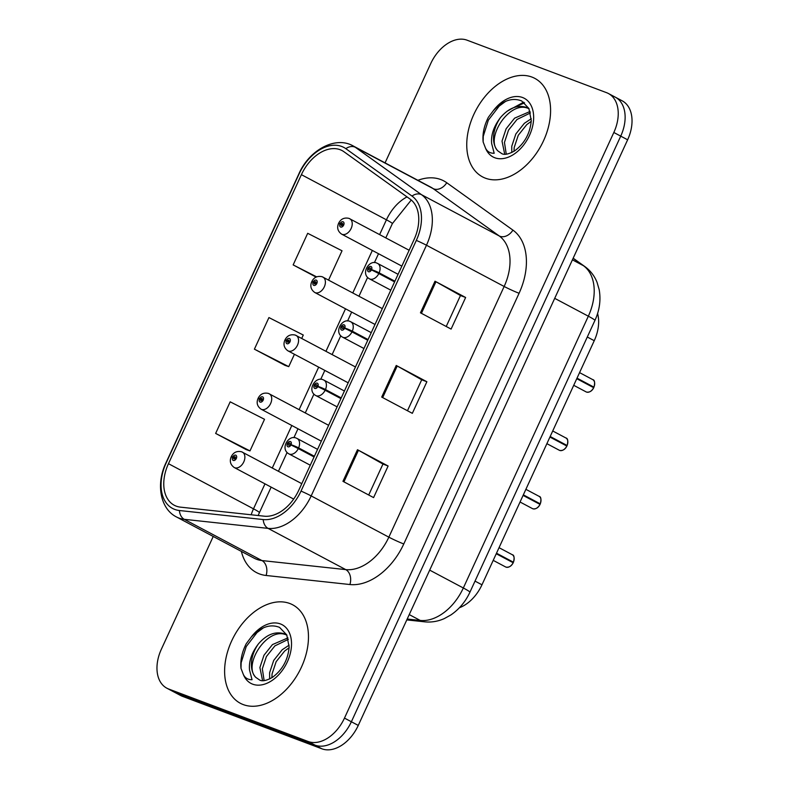 <?xml version="1.0" encoding="UTF-8"?>
<svg xmlns="http://www.w3.org/2000/svg" width="789" height="789" viewBox="0 0 789 789"><rect width="100%" height="100%" fill="white"/><g stroke="black" fill="none" stroke-linecap="round" stroke-linejoin="round"><path stroke-width="1.18" d="M597.579 313.499A34.854 23.187 118 0 1 594.245 340.7L481.971 584.797A34.854 23.187 118 0 1 459.435 607.727M243.288 704.607A55.763 37.093 -62 0 0 300.392 669.328A55.763 37.093 -62 0 0 292.689 604.798A55.763 37.093 -62 0 0 289.79 603.496A55.763 37.093 -62 0 0 232.686 638.784A55.763 37.093 -62 0 0 240.389 703.305A55.763 37.093 -62 0 0 243.288 704.607A55.763 37.093 -62 0 0 300.392 669.328A55.763 37.093 -62 0 0 292.689 604.798A55.763 37.093 -62 0 0 289.79 603.496A55.763 37.093 -62 0 0 232.686 638.784A55.763 37.093 -62 0 0 240.389 703.305A55.763 37.093 -62 0 0 243.288 704.607M485.413 178.186A55.763 37.093 -62 0 0 542.516 142.898A55.763 37.093 -62 0 0 534.814 78.377A55.763 37.093 -62 0 0 531.924 77.066A55.763 37.093 -62 0 0 474.82 112.354A55.763 37.093 -62 0 0 482.523 176.874A55.763 37.093 -62 0 0 485.413 178.186A55.763 37.093 -62 0 0 542.516 142.898A55.763 37.093 -62 0 0 534.814 78.377A55.763 37.093 -62 0 0 531.924 77.066A55.763 37.093 -62 0 0 474.82 112.354A55.763 37.093 -62 0 0 482.523 176.874A55.763 37.093 -62 0 0 485.413 178.186M176.213 506.134A37.172 24.725 118 0 1 174.28 505.266A37.172 24.725 118 0 1 168.461 463.685L301.398 174.665A37.172 24.725 118 0 1 342.081 150.581A37.172 24.725 118 0 1 343.955 151.744L410.122 199.124A37.172 24.725 118 0 1 414.067 239.55L298.765 490.235A37.172 24.725 118 0 1 264.285 516.193L180.484 507.149A37.172 24.725 118 0 1 176.213 506.134M174.704 509.408A40.781 27.132 -62 0 0 179.399 510.513L263.201 519.556A40.781 27.132 -62 0 0 301.023 491.083L416.326 240.398A40.781 27.132 -62 0 0 411.996 196.057L345.819 148.667A40.781 27.132 -62 0 0 299.139 173.817L166.203 462.837A40.781 27.132 -62 0 0 174.704 509.408M213.227 536.471L161.37 649.199A34.854 23.187 -62 0 0 166.834 688.186L173.728 691.845A34.854 23.187 -62 0 0 175.533 692.663L315.048 745.151A34.854 23.187 -62 0 0 351.371 721.757L620.726 136.142A34.854 23.187 -62 0 0 615.272 97.155A34.854 23.187 -62 0 0 613.467 96.337M215.644 433.427L249.985 450.904L264.522 419.304L230.181 401.828L215.644 433.427L246.306 449.651M301.723 338.432L303.282 335.039L268.931 317.572L254.403 349.172L285.066 365.386M166.834 688.186A34.854 23.187 -62 0 0 168.639 689.004L308.144 741.492A34.854 23.187 -62 0 0 344.477 718.098L613.832 132.483A34.854 23.187 -62 0 0 608.378 93.496A34.854 23.187 -62 0 0 606.573 92.678L467.058 40.18A34.854 23.187 -62 0 0 430.735 63.584L385.062 162.879M357.476 449.73L388.119 466.003L373.591 497.603L342.949 481.329L357.476 449.73A9.29 0.592 -155.3 0 1 358.453 450.263L343.925 481.852M434.995 281.209L465.638 297.483L451.101 329.082L420.458 312.809L434.995 281.209A9.29 0.592 -155.3 0 1 435.962 281.742L421.434 313.332M396.236 365.475L426.879 381.738L412.341 413.337L381.698 397.074L396.236 365.475A9.29 0.592 -155.3 0 1 397.212 366.007L382.685 397.587M328.559 280.075L342.031 250.784L307.69 233.307L293.153 264.907L316.103 277.087M426.879 381.738L421.701 379.795M407.469 410.753L421.711 379.775L397.212 366.007M465.638 297.483L460.46 295.53L435.962 281.742M388.119 466.003L382.951 464.06M368.71 495.009L382.961 464.04L358.453 450.263M254.403 349.172L288.744 366.638L284.74 365.277M294.425 354.281L288.744 366.638M249.985 450.904L245.981 449.543M293.153 264.907L316.626 276.85M460.47 295.51L446.219 326.488M321.942 748.82A34.854 23.187 -62 0 0 358.265 725.416L627.63 139.801A34.854 23.187 -62 0 0 622.166 100.814L615.272 97.155A34.854 23.187 -62 0 1 620.726 136.142L351.371 721.757A34.854 23.187 -62 0 1 315.048 745.151L175.533 692.663A34.854 23.187 -62 0 1 173.728 691.845L180.622 695.504A34.854 23.187 -62 0 0 182.427 696.322L321.942 748.82L308.144 741.492M241.967 451.939A8.709 5.799 118 0 1 242.42 452.146A8.709 5.799 118 0 1 243.623 462.226A8.709 5.799 118 0 1 234.698 467.739A8.709 5.799 118 0 1 234.254 467.532C230.467 464.8 229.431 461.289 231.118 456.999A5.809 0.562 23 0 1 232.637 457.235A2.9 1.933 -62 0 0 233.297 460.441A2.9 1.933 -62 0 0 236.325 458.488A2.9 1.933 -62 0 0 235.714 455.174A2.9 1.933 -62 0 0 232.745 457.009L233.8 457.492A1.164 0.769 118 0 1 235.211 458.123A1.164 0.769 118 0 1 233.761 457.581L232.637 457.235M235.161 458.212L233.8 457.492M232.745 457.009L231.364 456.466L232.686 457.255M235.112 458.301L233.761 457.581M513.205 562.764C511.499 566.107 509.102 567.567 506.025 567.133L505.641 566.966A6.973 4.635 -62 0 0 506.005 567.133A6.973 4.635 -62 0 0 513.146 562.725L513.156 562.744A6.736 4.478 118 0 1 511.124 565.506M496.251 553.75L513.461 562.222L496.508 553.207M314.387 456.269L298.627 447.896A5.809 0.562 -157 0 0 291.062 444.73A2.9 1.933 -62 0 0 290.411 441.524A2.9 1.933 -62 0 0 287.383 443.477A2.9 1.933 -62 0 0 287.985 446.791A2.9 1.933 -62 0 0 290.954 444.957L289.898 444.483A1.164 0.769 118 0 1 288.488 443.842A1.164 0.769 118 0 1 289.938 444.385L291.062 444.73M314.14 456.811L294.475 446.633M290.954 444.957L298.311 448.586A8.709 5.799 118 0 1 289.395 454.089A8.709 5.799 118 0 1 288.942 453.892C279.671 448.852 288.774 434.325 296.279 438.122L297.108 438.497A8.709 5.799 118 0 1 298.627 447.896M314.071 456.959L298.311 448.586M291.388 445.154L289.938 444.385M513.146 562.725L496.251 553.76M268.802 393.593A8.709 5.799 118 0 1 269.256 393.79A8.709 5.799 118 0 1 270.459 403.879A8.709 5.799 118 0 1 261.544 409.392A8.709 5.799 118 0 1 261.09 409.185C257.313 406.453 256.267 402.942 257.964 398.652A5.809 0.562 23 0 1 259.473 398.889A2.9 1.933 -62 0 0 260.133 402.084A2.9 1.933 -62 0 0 263.161 400.141A2.9 1.933 -62 0 0 262.55 396.818A2.9 1.933 -62 0 0 259.581 398.662L260.636 399.135A1.164 0.769 118 0 1 262.047 399.776A1.164 0.769 118 0 1 260.597 399.224L259.473 398.889M262.007 399.855L260.636 399.135M259.581 398.662L258.21 398.11L259.532 398.899M261.948 399.944L260.597 399.224M295.648 335.236A8.709 5.799 118 0 1 296.102 335.443A8.709 5.799 118 0 1 297.305 345.523A8.709 5.799 118 0 1 288.379 351.036A8.709 5.799 118 0 1 287.926 350.829C284.148 348.097 283.103 344.586 284.799 340.296A5.809 0.562 23 0 1 286.318 340.532A2.9 1.933 -62 0 0 286.969 343.738A2.9 1.933 -62 0 0 289.997 341.785A2.9 1.933 -62 0 0 289.395 338.471A2.9 1.933 -62 0 0 286.417 340.306L287.482 340.789A1.164 0.769 118 0 1 288.882 341.42A1.164 0.769 118 0 1 287.433 340.878L286.318 340.532M288.843 341.509L287.482 340.789M286.417 340.306L285.046 339.763L286.368 340.552M288.784 341.598L287.433 340.878M322.484 276.89A8.709 5.799 118 0 1 322.938 277.087A8.709 5.799 118 0 1 324.141 287.176A8.709 5.799 118 0 1 315.215 292.689A8.709 5.799 118 0 1 314.762 292.482C310.984 289.75 309.949 286.239 311.635 281.949A5.809 0.562 23 0 1 313.154 282.186A2.9 1.933 -62 0 0 313.805 285.381A2.9 1.933 -62 0 0 316.833 283.438A2.9 1.933 -62 0 0 316.231 280.115A2.9 1.933 -62 0 0 313.263 281.959L314.318 282.432A1.164 0.769 118 0 1 315.728 283.073A1.164 0.769 118 0 1 314.269 282.521L313.154 282.186M315.679 283.152L314.318 282.432M313.263 281.959L311.882 281.407L313.203 282.196M315.63 283.241L314.269 282.521M349.32 218.533A8.709 5.799 118 0 1 349.774 218.74A8.709 5.799 118 0 1 350.977 228.82A8.709 5.799 118 0 1 342.061 234.333A8.709 5.799 118 0 1 341.607 234.126C337.83 231.394 336.785 227.883 338.481 223.593A5.809 0.562 23 0 1 339.99 223.829A2.9 1.933 -62 0 0 340.651 227.035A2.9 1.933 -62 0 0 343.679 225.082A2.9 1.933 -62 0 0 343.067 221.768A2.9 1.933 -62 0 0 340.098 223.603L341.154 224.086A1.164 0.769 118 0 1 342.564 224.717A1.164 0.769 118 0 1 341.114 224.175L339.99 223.829M342.515 224.806L341.154 224.086M340.098 223.603L338.728 223.06L340.039 223.849M342.465 224.895L341.114 224.175M540.051 504.408C538.335 507.761 535.948 509.221 532.861 508.787L532.486 508.619A6.973 4.635 -62 0 0 532.841 508.777A6.973 4.635 -62 0 0 539.982 504.378L523.087 495.403L537.398 502.997L540.297 503.865L523.344 494.851M341.223 397.912L325.462 389.549A5.809 0.562 -157 0 0 317.898 386.373A2.9 1.933 -62 0 0 317.247 383.178A2.9 1.933 -62 0 0 314.219 385.121A2.9 1.933 -62 0 0 314.821 388.444A2.9 1.933 -62 0 0 317.799 386.61L316.734 386.127A1.164 0.769 118 0 1 315.324 385.496A1.164 0.769 118 0 1 316.784 386.038L317.898 386.373M340.976 398.455L321.31 388.287M317.799 386.61L325.147 390.239A8.709 5.799 118 0 1 316.231 395.743A8.709 5.799 118 0 1 315.778 395.536C306.517 390.506 315.61 375.968 323.125 379.775L323.954 380.15A8.709 5.799 118 0 1 325.462 389.549M340.907 398.603L325.147 390.239M318.223 386.807L316.784 386.038M566.887 446.061C565.18 449.405 562.784 450.864 559.697 450.43L559.322 450.263A6.973 4.635 -62 0 0 559.687 450.43A6.973 4.635 -62 0 0 566.818 446.022L566.827 446.041A6.736 4.478 118 0 1 564.796 448.803M567.715 443.31A6.736 4.478 118 0 1 567.084 445.479L550.18 436.504M368.068 339.566L352.308 331.193A5.809 0.562 -157 0 0 344.744 328.027A2.9 1.933 -62 0 0 344.083 324.821A2.9 1.933 -62 0 0 341.055 326.774A2.9 1.933 -62 0 0 341.657 330.088A2.9 1.933 -62 0 0 344.635 328.254L343.58 327.78A1.164 0.769 118 0 1 342.17 327.139A1.164 0.769 118 0 1 343.619 327.682L344.744 328.027M367.812 340.108L348.156 329.93M344.635 328.254L351.993 331.883A8.709 5.799 118 0 1 343.067 337.386A8.709 5.799 118 0 1 342.613 337.189C333.352 332.149 342.446 317.622 349.961 321.419L350.789 321.794A8.709 5.799 118 0 1 352.308 331.193M367.753 340.256L351.993 331.883M345.069 328.451L343.619 327.682M566.818 446.022L549.923 437.057L567.074 445.509A6.973 4.635 -62 0 0 565.861 437.954L552.724 430.981M593.722 387.715C592.016 391.058 589.62 392.518 586.543 392.084L586.158 391.916A6.973 4.635 -62 0 0 586.523 392.074A6.973 4.635 -62 0 0 593.653 387.675L576.769 378.7L591.079 386.294L593.979 387.162L577.015 378.148M394.904 281.209L379.144 272.846A5.809 0.562 -157 0 0 371.58 269.67A2.9 1.933 -62 0 0 370.919 266.475A2.9 1.933 -62 0 0 367.891 268.428A2.9 1.933 -62 0 0 368.502 271.741A2.9 1.933 -62 0 0 371.471 269.907L370.416 269.424A1.164 0.769 118 0 1 369.005 268.793A1.164 0.769 118 0 1 370.455 269.335L371.58 269.67M394.658 281.752L374.992 271.584M371.471 269.907L378.828 273.536A8.709 5.799 118 0 1 369.913 279.04A8.709 5.799 118 0 1 369.459 278.833C360.188 273.803 369.291 259.265 376.797 263.072L377.625 263.447A8.709 5.799 118 0 1 379.144 272.846M394.589 281.9L378.828 273.536M371.905 270.104L370.455 269.335M258.486 643.814A26.264 17.466 -62 0 0 255.754 677.347L259.759 680.108C262.392 681.528 266.613 680.611 272.422 677.366C282.442 669.93 288.024 659.811 289.139 647.029L286.752 634.889L279.562 627.383C270.183 623.685 260.705 626.959 251.119 637.216L246.237 643.725C241.937 652.178 240.191 660.403 241.01 668.391L243.278 674.289C244.935 677.948 247.854 679.753 252.046 679.714L249.551 670.058C248.673 661.458 251.652 652.72 258.486 643.814C266.623 634.504 275.154 631.141 284.06 633.735L286.93 635.244M255.754 677.347C242.588 664.811 267.649 625.993 286.496 635.017L286.732 635.115M269.641 678.944L269.621 672.701L273.714 660.403L282.196 649.751L289.129 645.155M271.88 677.712L272.057 673.993L276.14 661.695L284.632 651.043L289.109 647.759M262.579 680.641L259.897 667.533L263.98 655.235L272.471 644.583L287.946 637.897M264.128 680.591L262.333 668.825L266.416 656.527L274.897 645.875L288.36 639.337M241.01 668.391L241.138 662.75L246.217 646.576L257.036 632.561L263.477 627.797M500.62 117.393A26.264 17.466 -62 0 0 497.879 150.916L501.883 153.687C504.516 155.098 508.737 154.19 514.546 150.946C524.577 143.499 530.149 133.39 531.263 120.599L528.886 108.458L521.687 100.962C512.317 97.254 502.83 100.528 493.253 110.785L488.361 117.295C484.061 125.757 482.326 133.972 483.144 141.971L485.413 147.859C487.06 151.527 489.989 153.332 494.18 153.283L491.675 143.628C490.797 135.037 493.786 126.289 500.62 117.393C508.757 108.083 517.278 104.72 526.194 107.304L529.054 108.823M497.879 150.916C484.722 138.391 509.783 99.572 528.62 108.596L528.867 108.695M511.775 152.514L511.755 146.281L515.838 133.972L524.33 123.331L531.263 118.735M514.004 151.291L514.181 147.563L518.274 135.264L526.756 124.623L531.244 121.328M504.713 154.22L502.021 141.113L506.114 128.804L514.596 118.163L530.08 111.466M506.252 154.161L504.457 142.405L508.54 130.096L517.032 119.455L530.484 112.906M507.021 111.259L523.699 102.156M483.144 141.971L483.262 136.319L488.342 120.145L499.171 106.13L505.611 101.377M513.54 107.669L524.606 102.866M475.017 581.108L481.971 584.797M587.292 337.011L594.245 340.7M168.461 463.685L253.496 508.826A37.172 24.725 -62 0 0 251.168 514.783M417.894 180.306A58.09 38.641 118 0 1 440.804 179.557A58.09 38.641 118 0 1 446.742 182.732L512.909 230.112A58.09 38.641 118 0 1 519.083 293.271L403.781 543.956A58.09 38.641 118 0 1 349.902 584.531L266.1 575.477A58.09 38.641 118 0 1 241.375 551.412M403.781 543.956A11.618 0.74 -155.3 0 1 388.849 537.161L311.172 495.916A46.472 30.909 118 0 1 268.063 528.374L184.261 519.32A46.472 30.909 118 0 1 178.925 518.057A46.472 30.909 118 0 1 176.509 516.973L254.196 558.217A46.472 30.909 -62 0 0 256.603 559.302A46.472 30.909 -62 0 0 261.948 560.565L345.75 569.609A46.472 30.909 -62 0 0 388.849 537.161L504.151 286.476A46.472 30.909 -62 0 0 499.22 235.95L433.053 188.561A46.472 30.909 -62 0 0 430.705 187.111L353.028 145.866A46.472 30.909 118 0 1 355.366 147.316L421.533 194.705A46.472 30.909 118 0 1 426.474 245.231L311.172 495.916A11.618 0.74 -155.3 0 0 301.023 491.083M179.399 510.513A11.618 8.383 -83.8 0 0 184.261 519.32L261.948 560.565A11.618 8.383 96.2 0 1 266.1 575.477M416.326 240.398A11.618 0.74 24.7 0 1 426.474 245.231L504.151 286.476A11.618 0.74 -155.3 0 0 519.083 293.271M411.996 196.057A11.618 8.64 -54.4 0 1 421.533 194.705L499.22 235.95A11.618 8.64 125.6 0 0 512.909 230.112M349.902 584.531A11.618 8.383 96.2 0 0 345.75 569.609L268.063 528.374A11.618 8.383 -83.8 0 1 263.201 519.556M345.819 148.667A11.618 8.64 -54.4 0 1 355.366 147.316L433.053 188.561A11.618 8.64 125.6 0 0 446.742 182.732M299.139 173.817A11.618 0.74 -155.3 0 0 298.883 173.856L165.946 462.877A11.618 0.74 24.7 0 1 166.203 462.837M168.639 689.004L182.427 696.322M344.477 718.098L358.265 725.416M613.832 132.483L627.63 139.801M407.016 196.905A37.172 24.725 -62 0 0 386.432 219.815L379.637 234.589M301.398 174.665L386.432 219.815A20.909 1.331 -155.3 0 1 392.35 223.632L385.801 237.864M372.339 250.448L352.791 292.946M345.503 308.805L325.956 351.292M318.667 367.151L299.12 409.649M291.822 425.498L272.284 467.995M264.986 483.854L253.496 508.826A20.909 1.331 -155.3 0 1 259.413 512.643L258.171 515.533M407.203 619.03L420.231 620.44L409.244 614.601M469.909 592.223A23.236 1.479 -155.3 0 0 463.33 587.983L588.338 316.202A46.472 30.909 -62 0 0 583.406 265.676A23.236 17.279 -54.4 0 1 584.866 266.574C590.428 270.637 594.502 275.913 597.086 282.423L599.186 289.671C600.981 300.067 599.561 310.324 594.916 320.442L469.909 592.223C465.53 601.672 459.198 609.246 450.913 614.927L444.404 618.537C438.053 621.407 431.504 622.511 424.758 621.84A23.236 16.766 -83.8 0 1 420.231 620.44A46.472 30.909 -62 0 0 463.33 587.983L429.699 570.131M573.12 258.309L583.406 265.676L572.419 259.837M594.916 320.442A23.236 1.479 -155.3 0 0 588.338 316.202L554.706 298.341M514.034 560.003A6.736 4.478 118 0 1 513.412 562.182A6.973 4.635 -62 0 0 512.179 554.657L499.042 547.674M296.664 438.299A8.709 5.799 118 0 1 297.108 438.497L317.563 449.355M539.992 504.388A6.736 4.478 118 0 1 537.96 507.149M540.238 503.826A6.973 4.635 -62 0 0 539.025 496.301L525.888 489.328M323.5 379.943A8.709 5.799 118 0 1 323.954 380.15L344.408 391.009M540.879 501.656A6.736 4.478 118 0 1 540.248 503.826M350.336 321.596A8.709 5.799 118 0 1 350.789 321.794L371.244 332.652M593.673 387.685A6.736 4.478 118 0 1 591.632 390.447M594.551 384.953A6.736 4.478 118 0 1 593.93 387.123A6.973 4.635 -62 0 0 592.697 379.598L579.56 372.625M377.172 263.24A8.709 5.799 118 0 1 377.625 263.447L398.08 274.306M243.278 674.289A33.237 22.112 -62 0 0 252.687 684.181A33.237 22.112 -62 0 0 287.324 661.872A33.237 22.112 -62 0 0 280.401 623.921A33.237 22.112 -62 0 0 251.119 637.216M485.413 147.859A33.237 22.112 -62 0 0 494.811 157.761A33.237 22.112 -62 0 0 529.458 135.452A33.237 22.112 -62 0 0 522.525 97.501A33.237 22.112 -62 0 0 493.253 110.785M353.028 145.866C335.246 135.728 309.18 150.127 298.883 173.856M165.946 462.877C155.847 483.815 160.088 508.757 176.509 516.973M608.378 93.496L615.272 97.155M378.513 253.723L374.42 262.609M367.605 277.422L358.965 296.22M351.667 312.079L347.584 320.965M340.769 335.779L332.13 354.567M324.831 370.426L320.738 379.312M313.933 394.125L305.284 412.923M297.995 428.782L293.902 437.668M287.088 452.482L278.448 471.27M271.16 487.129L259.413 512.643M411.266 200.021L392.35 223.632M573.169 258.2L584.866 266.574M424.758 621.84L406.799 619.907M301.792 483.667L241.592 451.772C236.947 450.756 233.534 452.314 231.364 456.466M293.666 499.082L234.254 467.532M505.641 566.966L493.214 560.368M310.274 465.214L288.942 453.892M512.179 554.657C514.162 555.002 514.586 557.517 513.461 562.222M328.628 425.31L268.428 393.415C263.782 392.399 260.38 393.967 258.21 398.11M321.33 441.169L261.09 409.185M355.464 366.964L295.273 335.069C290.618 334.053 287.216 335.611 285.046 339.763M348.176 382.813L287.926 350.829M382.3 308.607L322.109 276.712C317.464 275.696 314.052 277.264 311.882 281.407M375.012 324.466L314.762 292.482M409.146 250.261L348.945 218.366C344.3 217.35 340.887 218.908 338.728 223.06M401.848 266.11L341.607 234.126M532.486 508.619L520.05 502.011M337.11 406.868L315.778 395.536M539.025 496.301C540.998 496.646 541.422 499.171 540.297 503.865M559.322 450.263L546.885 443.665M363.946 348.511L342.613 337.189M565.861 437.954C567.833 438.299 568.258 440.824 567.133 445.519M586.158 391.916L573.731 385.308M390.792 290.165L369.459 278.833M592.697 379.598C594.669 379.943 595.103 382.468 593.979 387.162"/></g></svg>
